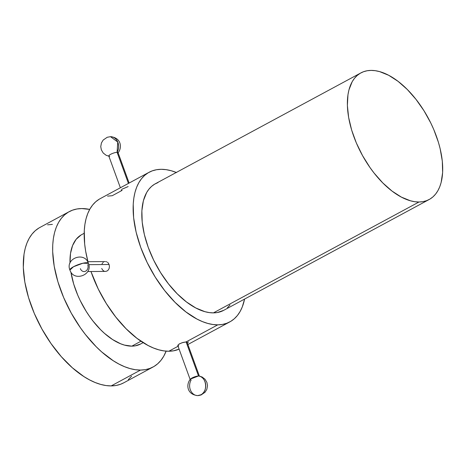 <?xml version="1.0" encoding="UTF-8"?>
<svg xmlns="http://www.w3.org/2000/svg" width="466" height="466" viewBox="0 0 466 466"><rect width="100%" height="100%" fill="white"/><g stroke="black" fill="none" stroke-linecap="round" stroke-linejoin="round"><path stroke-width="0.7" d="M73.517 266.727A9.833 2.248 160 0 0 69.917 270.053L73.517 266.727L82.913 263.226L88.4 263.325A9.833 2.248 160 0 0 82.913 263.226A9.833 2.248 160 0 0 73.517 266.727M109.073 264.507L88.779 264.659L109.073 264.507L109.434 266.383L109.073 264.507L108.176 262.935L109.073 264.507M109.195 268.27L109.434 266.383L109.195 268.27L108.386 269.89L109.195 268.27M107.11 270.991L108.386 269.89L107.11 270.991L105.566 271.41L107.11 270.991M87.707 271.544L105.566 271.41M87.719 264.665A4.916 4.031 89.6 0 1 84.078 271.567A4.916 4.031 89.6 0 1 80.362 268.637M197.741 395.599L201.015 395.011L205.075 392.232L206.84 389.314L207.504 385.662L206.916 382.423L205.04 379.248L202.087 376.977L198.9 376.004A4.916 1.124 160 0 0 198.516 375.986A9.833 8.056 89.6 0 1 205.628 384.258A9.833 8.056 89.6 0 1 200.945 394.76A9.833 8.056 89.6 0 1 197.741 395.599A9.833 8.056 89.6 0 1 190.507 390.24A9.833 8.056 89.6 0 1 191.153 379.959A4.916 1.124 -20 0 1 190.215 379.65A4.916 1.124 -20 0 1 193.163 377.431A4.916 1.124 -20 0 1 198.516 375.986L186.115 341.916L198.516 375.986L190.454 379.079C185.87 384.328 186.814 394.58 197.741 395.599L200.945 394.76C208.384 391.358 206.461 376.476 198.516 375.986M177.791 345.522L178.903 344.188L182.095 342.726L186.115 341.916L187.006 342.417L186.115 341.916L217.773 324.843A84.998 44.707 -118.3 0 1 145.019 257.966A84.998 44.707 -118.3 0 1 149.12 172.263A84.998 44.707 -118.3 0 1 161.166 169.315L166.082 169.653L171.22 170.737L176.532 172.56M109.743 156.291A4.916 1.124 -20 0 1 109.359 156.267A4.916 1.124 -20 0 1 110.896 154.176A4.916 1.124 -20 0 1 117.106 152.318A9.833 8.056 -90.4 0 0 117.752 142.037A9.833 8.056 -90.4 0 0 110.518 136.678L117.752 142.037L117.106 152.318A4.916 1.124 160 0 0 111.758 153.768A4.916 1.124 160 0 0 108.805 155.988L120.374 187.769M128.43 183.423L117.106 152.318L128.43 183.423M121.853 189.266L128.156 186.569M107.582 196.122L112.224 195.714L122.144 190.361L121.352 190.233L121.265 189.831M121.352 190.233L121.253 189.86M69.259 211.622L39.89 227.466A88.272 46.425 61.7 0 0 35.626 316.461A88.272 46.425 61.7 0 0 111.182 385.906L140.551 370.068A88.272 46.425 -118.3 0 1 64.995 300.622A88.272 46.425 -118.3 0 1 69.259 211.622A88.272 46.425 -118.3 0 1 81.766 208.558L89.688 209.415A88.272 46.425 -118.3 0 0 81.766 208.558L76.948 208.984L72.457 210.183L68.339 212.147L64.634 214.849L61.378 218.269L58.599 222.375L56.328 227.128L54.586 232.476L53.386 238.371L52.745 244.761L52.67 251.576L54.196 266.226L57.906 281.767L63.673 297.599L71.257 313.111L80.379 327.709L85.406 334.489L96.153 346.681L101.769 351.976L113.221 360.707L118.947 364.062L124.591 366.701L130.113 368.589L135.449 369.719L140.551 370.068L111.182 385.906A88.272 46.425 61.7 0 0 123.694 382.842L153.058 367.004A88.272 46.425 -118.3 0 1 140.551 370.068L145.369 369.643L149.86 368.443L153.978 366.486L157.683 363.783L160.939 360.358L163.717 356.251L166.129 351.143A88.272 46.425 -118.3 0 1 153.058 367.004M140.668 343.972L135.233 345.842L131.843 346.145L124.498 345.102L120.612 343.768L112.609 339.557L104.553 333.411L100.598 329.683L93.037 321.103L89.495 316.332L86.169 311.305L80.263 300.657L77.74 295.147L73.686 284.004L70.896 272.028A62.118 32.672 61.7 0 0 131.843 346.145L140.982 341.211L131.843 346.145A62.118 32.672 61.7 0 0 140.645 343.984L143.149 342.632M84.177 233.291L81.672 234.643A62.118 32.672 61.7 0 0 70.011 263.08L70.506 253.463L72.574 245.553L76.127 239.32L81.026 235.01M178.752 345.888L177.948 345.725L177.814 345.254L179.561 343.792L183.016 342.446L186.115 341.916L217.773 324.843L212.863 324.499L207.72 323.416L202.407 321.598L196.967 319.059L185.928 311.935L175.024 302.317L164.673 290.58L155.277 277.165L147.192 262.597L140.732 247.434L136.148 232.254L133.614 217.645L133.224 204.172L133.841 198.021L134.994 192.341L136.672 187.192L138.862 182.62L141.536 178.664L144.67 175.367L148.24 172.764L152.201 170.876L156.524 169.723L161.166 169.315A84.998 44.707 -118.3 0 1 176.299 172.461M168.832 351.242L178.059 346.261L168.832 351.242A84.998 44.707 61.7 0 0 179.113 349.145L173.469 350.828L168.832 351.242A84.998 44.707 61.7 0 1 90.969 271.521L98.244 288.996L106.33 303.564L115.725 316.973L126.076 328.716L136.981 338.333L148.025 345.457L153.465 347.997L158.778 349.815L163.915 350.898L168.832 351.242M149.12 172.263L100.178 198.662A84.998 44.707 61.7 0 0 87.969 261.706L85.668 251.244L84.666 244.044L84.276 230.571L84.894 224.42L86.047 218.74L87.73 213.591L89.915 209.018L92.588 205.063L95.728 201.766L99.293 199.163M107.564 262.341L108.176 262.935L107.564 262.341M106.126 261.653L106.877 261.909L106.126 261.653M103.009 262.591L103.318 262.329M102.042 263.861L102.537 263.104M103.988 271.078L102.631 270.053L101.71 268.48M360.9 72.9L155.329 183.773A71.921 37.828 61.7 0 0 151.858 256.294A71.921 37.828 61.7 0 0 213.422 312.878L418.992 202.005A71.921 37.828 -118.3 0 1 357.428 145.421A71.921 37.828 -118.3 0 1 360.9 72.9A71.921 37.828 -118.3 0 1 371.093 70.401L375.247 70.692L379.598 71.607L388.696 75.294L398.04 81.323L407.267 89.46L416.022 99.398L423.978 110.745L430.817 123.071L433.735 129.455L438.43 142.351L440.16 148.747L442.304 161.108L442.636 172.507L441.133 182.521L439.718 186.878L437.865 190.745L435.599 194.095L432.949 196.879L429.932 199.081L426.576 200.683L422.918 201.656L418.992 202.005L414.833 201.72L410.482 200.799L401.383 197.112L392.04 191.083L382.813 182.946L374.058 173.014L369.957 167.486L362.531 155.592L356.344 142.951L351.649 130.055L348.626 117.391L347.38 105.45L347.968 94.697L348.947 89.891L352.214 81.661L354.48 78.317L357.131 75.527L360.148 73.325L363.503 71.729L367.161 70.75L371.093 70.401A71.921 37.828 -118.3 0 1 432.652 126.991A71.921 37.828 -118.3 0 1 429.18 199.506A71.921 37.828 -118.3 0 1 418.992 202.005L213.422 312.878A71.921 37.828 61.7 0 0 223.616 310.379L429.18 199.506M244.586 299.067L242.268 306.96L240.083 311.538L237.41 315.488L234.27 318.785L230.705 321.389L226.738 323.276L222.416 324.429L217.773 324.843A84.998 44.707 -118.3 0 0 229.82 321.889A84.998 44.707 -118.3 0 0 244.586 299.067M157.939 182.602L154.584 184.198L151.561 186.4L148.91 189.19L146.644 192.534L143.377 200.764L141.874 210.772L142.206 222.177L144.349 234.538L148.229 247.382L153.698 260.209L160.537 272.534L168.488 283.887L177.243 293.819L186.47 301.956L195.813 307.985L204.912 311.672L209.263 312.593L213.422 312.878L217.348 312.529L223.639 310.368M227.379 307.752L230.035 304.968M187.39 343.145L188.462 341.887M38.975 227.985L35.27 230.687L32.014 234.107L29.236 238.213L26.964 242.967L25.222 248.314L24.022 254.209L23.3 267.414L24.826 282.064L28.543 297.605L34.303 313.437L41.893 328.949L51.01 343.547L61.314 356.671L72.405 367.814L83.857 376.545L89.577 379.901L95.227 382.539L100.743 384.427L106.079 385.557L111.182 385.906L116.005 385.481L120.496 384.287L123.729 382.825M128.313 379.621L131.569 376.196M52.402 224.396L47.579 224.822M118.044 152.621A4.916 1.124 160 0 0 117.106 152.318L118.049 152.627L129.123 183.051M87.637 261.706L105.357 261.577M88.4 263.325L88.4 263.325C84.626 251.162 64.955 258.414 69.917 270.053C73.686 282.21 93.357 274.957 88.4 263.325M187.041 342.184L199.454 376.289M108.881 156.197L106.172 155.3L103.225 153.029L101.343 149.854L100.755 146.615L101.419 142.963L103.184 140.039L107.244 137.266L110.518 136.678C121.451 137.697 122.389 147.949 117.805 153.197M187.885 344.508L229.82 321.889M177.802 345.545L190.215 379.65"/></g></svg>
